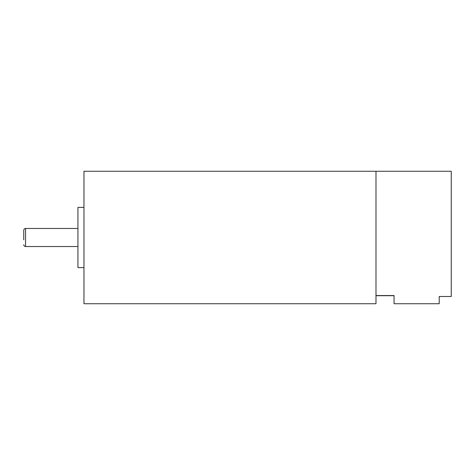 <?xml version="1.0" encoding="UTF-8"?>
<svg xmlns="http://www.w3.org/2000/svg" width="475" height="475" viewBox="0 0 475 475"><rect width="100%" height="100%" fill="white"/><g stroke="black" fill="none" stroke-linecap="round" stroke-linejoin="round"><path stroke-width="0.71" d="M375.986 237.5L375.986 171.267L375.986 295.551L394.048 295.551L394.048 303.733L439.209 303.733L439.209 296.495L451.25 296.495L451.25 171.267L83.962 171.267L83.962 303.733L375.986 303.733L375.986 237.5M83.962 267.603L77.942 267.603L77.942 207.397L83.962 207.397M23.75 239.804L23.75 230.274L23.75 239.804M77.942 228.469L25.555 228.469L25.555 246.531C24.468 246.436 23.869 245.83 23.75 244.726M25.555 228.469C24.468 228.564 23.869 229.17 23.75 230.274M77.942 246.531L25.555 246.531M394.048 295.699L375.986 295.699"/></g></svg>
